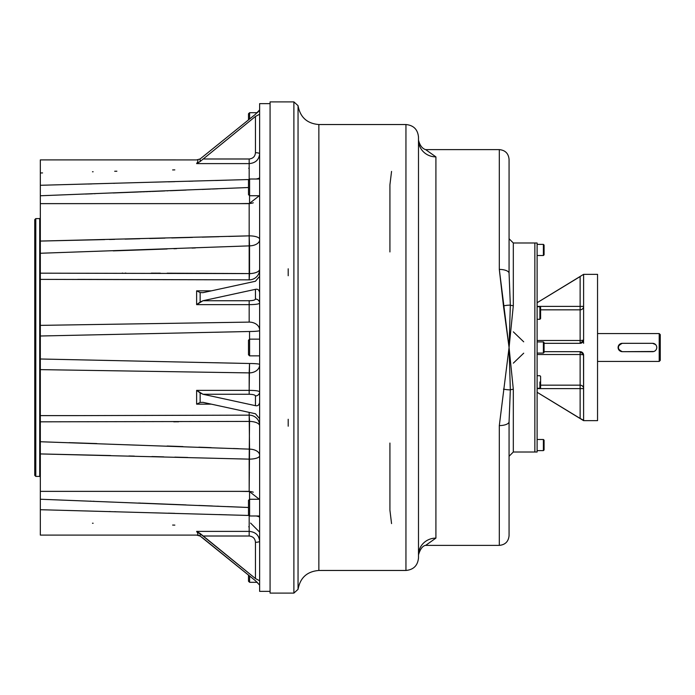 <?xml version="1.0" encoding="UTF-8"?>
<svg xmlns="http://www.w3.org/2000/svg" width="695" height="695" viewBox="0 0 695 695"><rect width="100%" height="100%" fill="white"/><g stroke="black" fill="none" stroke-linecap="round" stroke-linejoin="round"><path stroke-width="1.04" d="M259.626 109.914C259.626 101.583 259.626 101.583 259.626 109.914L255.447 114.284L200.143 158.947L200.143 161.501L255.447 116.447L259.626 114.249L259.626 109.914L255.447 114.284L200.143 158.947L200.143 161.501L255.447 116.447L259.626 114.249L259.626 103.633L270.077 103.633L270.077 591.367L259.626 591.367L259.626 580.751L255.447 578.553L202.975 536.01L249.175 536.01C253.032 536.436 255.117 538.529 255.447 542.291L255.447 578.553L200.143 533.499L200.143 536.053L196.624 535.081C198.327 535.22 198.327 533.986 196.624 531.388L249.175 531.388L249.175 536.01C253.032 536.436 255.117 538.529 255.447 542.291L255.447 578.553L259.626 580.751L259.626 402.501C259.131 405.107 257.741 406.158 255.447 405.663L202.975 394.265L249.175 394.265C253.032 394.378 255.117 394.934 255.447 395.95L255.447 405.663L202.975 394.265L200.143 392.918L200.143 402.448L196.624 404.16L211.358 404.16L196.624 404.16L196.624 390.373L249.175 390.373L249.175 394.265C253.032 394.378 255.117 394.934 255.447 395.95L255.447 405.663C257.741 406.158 259.131 405.107 259.626 402.501L259.626 276.341L255.447 281.258L202.975 292.664L200.143 292.552L196.624 290.84L211.358 290.84L196.624 290.84L196.624 304.627L249.175 304.627L249.175 322.106A10.451 7.853 0 0 1 259.626 329.96A10.451 7.853 0 0 0 249.175 322.106L40.327 325.373L40.327 273.17L249.54 273.595M513.318 331.836L523.7 341.818M523.7 353.182L513.318 363.164M509.07 528.426L509.07 421.735A9.756 3.849 180 0 1 499.314 425.583L509.07 347.5L513.318 305.644L513.318 242.989L534.855 242.989L534.855 452.011L534.855 242.989L537.113 242.989L537.113 452.011L513.318 452.011L513.318 389.356L509.07 347.5L510.33 389.852L509.07 421.735A9.756 3.849 180 0 1 499.314 425.583L509.07 347.5L503.458 305.87A9.756 2.015 -11.6 0 1 510.33 305.148L509.07 347.5L510.33 389.852A4.248 1.703 180 0 1 513.318 389.356L509.07 347.5L513.318 305.644A4.248 1.703 0 0 1 510.33 305.148L509.07 347.5L499.314 269.417A9.756 3.849 -0 0 1 509.07 273.265L509.07 166.574M509.07 226.344L509.07 273.265L510.33 305.148L509.07 273.265L509.07 238.733L513.318 242.989L513.318 305.644A4.248 1.703 0 0 1 510.33 305.148A9.756 2.015 -11.6 0 0 503.458 305.87L499.314 269.417L499.314 149.616C505.239 150.198 508.488 153.447 509.07 159.372L509.07 226.344M513.318 452.011L513.318 389.356A4.248 1.703 180 0 0 510.33 389.852A9.756 2.015 -168.4 0 1 503.458 389.131A9.756 2.015 -168.4 0 0 510.33 389.852L509.07 421.735L509.07 456.268L513.318 452.011M425.575 545.384L499.314 545.384L499.314 425.583L499.314 545.384C505.239 544.802 508.488 541.553 509.07 535.628L509.07 421.735M425.575 149.616L499.314 149.616L499.314 269.417A9.756 3.849 -0 0 1 509.07 273.265M288.199 426.2L288.199 419.267M288.199 275.733L288.199 268.8M293.889 593.104L293.889 101.896L298.051 105.666L298.051 589.334L298.051 105.666C300.162 117.273 307.094 123.562 318.857 124.535L318.857 570.465C307.094 571.438 300.162 577.727 298.051 589.334L293.889 593.104L293.889 101.896L270.077 101.896L270.077 593.104L293.889 593.104M389.921 443.054L389.921 510.165L391.554 523.596M418.494 557.92L418.494 137.08C417.747 129.461 413.568 125.282 405.95 124.535L405.95 570.465L405.95 124.535L318.857 124.535L318.857 570.465L405.95 570.465C413.568 569.718 417.747 565.539 418.494 557.92L418.494 554.897A17.418 16.776 0 0 1 435.913 538.112L435.913 156.888L425.705 149.66L435.913 156.888L435.913 538.112L425.705 545.34L435.913 538.112A17.418 16.776 0 0 0 418.494 554.897L418.494 140.103C419.867 145.568 422.369 148.782 426 149.738M435.913 156.888A17.418 16.776 0 0 1 418.494 140.103A17.418 16.776 0 0 0 435.913 156.888M391.554 171.404L389.921 184.835L389.921 251.946M418.494 554.897L418.494 137.732L418.494 554.897C420.249 548.885 422.751 545.671 426 545.262M597.544 361.435L659.207 361.435L659.207 347.5L659.207 361.435L660.25 360.392L660.25 347.5C660.25 331.141 660.25 331.141 660.25 347.5C660.25 363.859 660.25 363.859 660.25 347.5L660.25 334.608L659.207 333.565L597.544 333.565M621.452 351.601A4.179 4.179 0 0 1 620.67 351.357M619.949 350.975A4.179 4.179 0 0 1 619.323 350.454M619.045 350.15A4.179 4.179 0 0 1 618.176 346.683M618.281 346.275A4.179 4.179 0 0 1 622.277 343.321C616.882 346.101 616.882 348.89 622.277 351.679L653.804 351.496M659.207 347.5L659.207 333.565L659.207 347.5M622.277 343.321L652.588 343.321A4.179 4.179 0 0 1 656.766 347.5A4.179 4.179 0 0 1 652.588 351.679L622.624 351.679A4.179 4.179 0 0 1 618.446 347.5A4.179 4.179 0 0 1 622.624 343.321L652.588 343.321A4.179 4.179 0 0 1 656.766 347.5A4.179 4.179 0 0 1 652.588 351.679L622.624 351.679A4.179 4.179 0 0 1 618.446 347.5A4.179 4.179 0 0 1 622.624 343.321L652.588 343.321L655.541 344.546M654.195 351.357L654.907 350.975M656.688 348.317L656.766 347.5M656.688 346.683L656.445 345.902M656.271 345.528L655.819 344.85M583.609 339.838A3.484 0.643 -0 0 1 580.125 340.472L580.125 343.321A3.484 3.484 0 0 0 582.219 342.618A3.484 3.484 0 0 1 580.125 343.321L580.125 306.399L583.609 306.399A3.484 3.423 0 0 1 580.125 309.831L580.125 340.472A3.484 0.643 -0 0 0 583.609 339.838L583.522 340.593A3.484 3.484 0 0 0 583.609 339.838L583.522 340.593L580.125 343.321L544.081 343.321L580.125 343.321L583.522 340.593A3.484 3.484 0 0 0 583.609 339.838L583.609 274.742L583.609 339.838M582.653 342.227A3.484 3.484 0 0 0 583.522 340.593A3.484 3.484 0 0 1 582.653 342.227L581.194 343.148L582.653 342.235M583.609 306.399A3.484 3.423 0 0 1 580.125 309.831L580.125 306.399L537.113 306.399L583.609 306.399M583.609 388.601A3.484 3.423 0 0 0 580.125 385.169L580.125 388.601L583.609 388.601A3.484 3.423 0 0 0 580.125 385.169L580.125 351.679A3.484 3.484 0 0 1 582.653 352.765A3.484 3.484 0 0 0 580.125 351.679L583.522 354.407A3.484 3.484 0 0 1 583.609 355.162A3.484 0.643 -0 0 0 580.125 354.528L580.125 388.601L537.113 388.601L583.609 388.601M580.125 418.425L537.113 392.275L583.609 420.544L583.522 354.407A3.484 3.484 0 0 0 583.027 353.242A3.484 3.484 0 0 1 583.522 354.407L583.609 355.162A3.484 0.643 -0 0 0 580.125 354.528L580.125 351.679L544.081 351.679L580.125 351.679L583.522 354.407A3.484 3.484 0 0 1 583.609 355.162L583.609 420.258L580.125 418.425L580.125 388.601L580.143 418.433M540.597 385.169L580.125 385.169L540.597 385.169M537.113 354.528L580.125 354.528L537.113 354.528M537.113 340.472L580.125 340.472L537.113 340.472M583.609 343.321L583.522 340.593L583.609 343.321M540.597 309.831L580.125 309.831L540.597 309.831M580.125 276.575L537.113 302.725L580.125 276.575L580.125 306.399L580.125 276.575M583.036 353.251L582.653 352.773L583.036 353.251M582.219 352.382L581.732 352.07L582.219 352.382M581.211 351.852L580.673 351.722L581.211 351.852M537.113 302.716L583.609 274.343L597.544 274.343L597.544 420.657L583.609 420.657L537.113 392.284M259.626 114.249L259.626 276.341L255.447 281.258L202.975 292.664L200.143 292.552L196.624 290.84L196.624 304.627L249.175 304.627C255.543 304.601 259.027 304.089 259.626 303.089A4.179 4.04 180 0 0 255.447 299.05C255.126 300.058 253.041 300.622 249.175 300.735L249.175 304.627C255.543 304.601 259.027 304.089 259.626 303.089A4.179 4.04 180 0 0 255.447 299.05C255.126 300.058 253.041 300.622 249.175 300.735L202.975 300.735L255.447 289.337L255.447 299.05L255.447 289.337C257.741 288.842 259.131 289.893 259.626 292.499L259.626 114.249M249.54 273.587L249.54 245.865A10.451 6.029 0 0 0 259.626 239.844A10.451 6.029 0 0 1 249.54 245.865L40.327 253.258L40.327 273.17L249.54 273.587A10.451 4.378 0 0 0 259.626 269.208A10.451 4.378 0 0 1 249.54 273.587L249.175 279.85A10.451 10.251 0 0 0 259.626 269.599A10.451 10.251 0 0 1 249.175 279.85L249.175 235.857A10.451 3.362 0 0 1 259.626 239.219A10.451 3.362 0 0 0 249.175 235.857L249.175 203.635L249.175 235.857L40.327 241.069L249.175 235.857L249.54 245.865L40.327 253.258L40.327 185.287L249.175 179.536L40.327 185.287L40.327 159.902L196.624 159.92L200.143 158.947L196.624 159.92C198.327 159.789 198.327 161.023 196.624 163.612L249.175 163.612L249.175 179.432L249.175 163.612C255.543 163.038 259.027 159.763 259.626 153.786A4.179 1.086 180 0 0 255.447 152.709C255.126 156.462 253.041 158.556 249.175 158.99L249.175 163.612C255.543 163.038 259.027 159.763 259.626 153.786A4.179 1.086 180 0 0 255.447 152.709C255.126 156.462 253.041 158.556 249.175 158.99L202.975 158.99L249.175 158.99L249.175 163.612L196.624 163.612C198.327 161.023 198.327 159.789 196.624 159.92M249.54 203.635L249.54 195.686L249.54 203.479L238.863 203.635L249.54 203.479A10.451 8.54 0 0 0 253.293 202.792A10.451 8.54 0 0 1 249.54 203.479L249.54 203.635M259.626 177.989A10.451 9.487 0 0 1 259.565 179.015A10.451 9.487 0 0 0 259.626 177.989M259.626 177.494A10.451 2.042 0 0 1 256.134 179.015A10.451 2.042 0 0 0 259.626 177.494M255.447 116.447L255.447 152.709L255.447 116.447M259.626 391.911C259.044 390.911 255.56 390.399 249.175 390.373C255.56 390.399 259.044 390.911 259.626 391.911A4.179 4.04 0 0 1 255.447 395.95A4.179 4.04 0 0 0 259.626 391.911M259.313 499.262L249.175 491.365L40.327 491.365L40.327 453.931L249.175 459.143L40.327 453.931L40.327 441.742L249.54 449.135A10.451 6.029 0 0 1 259.626 455.155A10.451 6.029 0 0 0 249.54 449.135L249.175 491.365L249.175 459.143A10.451 3.362 0 0 0 259.626 455.781A10.451 3.362 0 0 1 249.175 459.143L249.54 421.413L40.327 421.83L40.327 369.627L249.175 372.894A10.451 7.853 0 0 0 259.626 365.04A10.451 7.853 0 0 1 249.175 372.894L249.175 394.265L202.975 394.265L196.624 390.373L249.175 390.373L249.54 363.502A10.451 0.947 0 0 1 259.626 364.449A10.451 0.947 0 0 0 249.54 363.502L40.327 358.994L249.54 363.502L249.175 372.894L40.327 369.627L40.327 325.373L249.175 322.106L249.175 300.735L202.975 300.735L255.447 289.337C257.741 288.842 259.131 289.893 259.626 292.499L259.626 585.086C259.626 593.417 259.626 593.417 259.626 585.086L255.447 580.716L259.626 585.086M77.77 279.381L249.175 279.85L40.327 279.381L40.327 336.006L249.54 331.498A10.451 0.947 0 0 0 259.626 330.551A10.451 0.947 0 0 1 249.54 331.498L249.54 339.195L249.54 331.498L40.327 336.006L40.327 441.742L249.54 449.135L249.175 415.15A10.451 10.251 0 0 1 259.626 425.401A10.451 10.251 0 0 0 249.175 415.15L249.175 412.378L249.175 415.15L78.075 415.619L249.175 415.15L249.54 421.413L40.327 421.83L40.327 453.931L40.327 421.83M259.626 541.214C259.044 535.246 255.56 531.97 249.175 531.388C255.56 531.97 259.044 535.246 259.626 541.214A4.179 1.086 0 0 1 255.447 542.291A4.179 1.086 0 0 0 259.626 541.214M249.175 515.568L249.175 536.01L202.975 536.01L196.624 531.388L249.175 531.388L249.175 515.568M259.626 517.506A10.451 2.042 0 0 0 256.134 515.985A10.451 2.042 0 0 1 259.626 517.506M259.626 517.01A10.451 9.487 0 0 0 259.565 515.985A10.451 9.487 0 0 1 259.626 517.01M249.54 499.314L249.54 491.365L238.863 491.365L249.54 491.521A10.451 8.54 0 0 1 253.293 492.208A10.451 8.54 0 0 0 249.54 491.521L249.54 499.314M259.626 425.792A10.451 4.378 0 0 0 249.54 421.413A10.451 4.378 0 0 1 259.626 425.792M202.975 402.336L255.447 413.742L259.626 418.659L255.447 413.742L202.975 402.336L200.143 402.448L196.624 404.16L196.624 390.373L200.143 392.918L200.143 402.448L202.975 402.336M196.624 535.081C198.327 535.22 198.327 533.986 196.624 531.388L200.143 533.499L200.143 536.053L255.447 580.716L202.975 538.173L200.143 536.053L196.972 535.089M249.479 419.328L249.505 420.075M200.143 161.501L196.624 163.612L200.143 161.501M200.143 302.082L196.624 304.627L202.975 300.735L200.143 302.082L200.143 292.552L200.143 302.082M199.83 535.871L198.153 535.254M199.83 535.862L198.266 535.28M257.289 112.694L258.766 111.209L257.289 112.694L249.601 112.694L249.601 119.027L249.601 112.694L248.48 113.806L248.48 115.466M249.175 526.784L248.714 526.775L249.175 526.784M174.845 525.116L172.629 525.064L174.845 525.116M93.121 523.248L92.487 523.231L93.121 523.248M40.327 522.023L40.327 499.236L248.48 507.48L40.327 499.236L40.327 491.365L40.327 509.713L249.175 515.464L40.327 509.713L40.327 535.098L196.911 535.098L40.327 535.098M109.254 511.546L110.488 511.581L109.254 511.546M114.692 511.694L115.587 511.72L114.692 511.694M168.26 513.162L174.845 513.344L168.26 513.162M219.09 514.595L226.631 514.813L219.09 514.595M241.799 507.202L227.352 506.603L241.799 507.202M219.038 506.264L217.075 506.186L219.038 506.264M212.479 505.995L198.831 505.439L212.479 505.995M186.147 504.926L141.771 503.154L186.147 504.926M141.016 503.119L138.6 503.024L141.016 503.119M94.216 501.295L93.226 501.251L94.216 501.295M91.045 501.173L90.289 501.138L91.045 501.173M173.672 421.796L178.624 421.778L173.672 421.796M249.479 419.302L249.496 419.98M43.863 454.009L110.635 455.546L43.863 454.009M128.905 455.99L134.37 456.12L128.905 455.99M151.858 456.554L163.707 456.858L151.858 456.554M174.819 457.136L187.711 457.475L174.819 457.136M239.61 458.874L246.76 459.074L239.61 458.874M238.489 448.692L233.338 448.492L238.489 448.692M211.21 447.641L198.831 447.18L211.21 447.641M182.976 446.59L170.301 446.129L182.976 446.59M169.858 446.112L167.13 446.016L169.858 446.112M96.84 443.575L69.083 442.654L96.84 443.575M243.476 273.543L167.13 273.187L243.476 273.543M160.354 273.161L157.617 273.161L160.354 273.161M157.07 273.161L154.446 273.152L157.07 273.161M153.795 273.152L151.275 273.144L153.795 273.152M125.917 273.1L125.152 273.1L125.917 273.1M122.746 273.1L122.216 273.1L122.746 273.1M113.242 250.878L135.89 250.096L113.242 250.878M136.307 250.078L167.13 248.984L136.307 250.078M173.906 248.74L176.634 248.645L173.906 248.74M192.002 248.08L195.391 247.95L192.002 248.08M246.351 235.944L228.681 236.43L246.351 235.944M219.09 236.691L202.193 237.143L219.09 236.691M192.541 237.395L171.717 237.942L192.541 237.395M165.002 238.107L149.677 238.498L165.002 238.107M139.834 238.741L125.03 239.106L139.834 238.741M114.692 239.358L109.497 239.48L114.692 239.358M104.676 239.593L43.863 240.991L104.676 239.593M85.502 194.044L92.331 193.783L85.502 194.044M113.242 192.967L138.6 191.976L113.242 192.967M139.356 191.942L141.771 191.846L139.356 191.942M142.527 191.82L144.942 191.724L142.527 191.82M145.689 191.698L148.105 191.594L145.689 191.698M148.86 191.568L151.275 191.472L148.86 191.568M152.031 191.446L164.715 190.934L152.031 191.446M170.301 190.717L186.147 190.074L170.301 190.717M201.993 189.431L210.333 189.092L201.993 189.431M212.479 189.005L217.648 188.797L212.479 189.005M40.327 279.399L40.327 185.287L40.327 195.764L248.48 187.52L40.327 195.764L40.327 172.977L42.569 172.925L40.327 172.977M226.631 180.187L215.502 180.5L226.631 180.187M192.941 181.143L188.918 181.256L192.941 181.143M174.845 181.656L168.26 181.838L174.845 181.656M114.666 183.306L113.554 183.341L114.666 183.306M91.688 183.932L88.195 184.019L91.688 183.932M92.487 171.769L93.121 171.752L92.487 171.769M114.692 171.257L116.882 171.205L114.692 171.257M172.629 169.936L174.819 169.884L172.629 169.936M248.714 168.225L249.175 168.216L248.714 168.225M94.216 193.705L95.276 193.67M167.13 190.838L167.886 190.812M243.085 187.746L243.519 187.728M40.327 239.549L40.327 415.584M40.327 487.577L40.327 453.931M40.241 476.926L39.719 476.405L39.719 218.595L35.793 218.595L35.793 476.405L35.793 218.595L34.75 219.646L34.75 475.354L35.793 476.405L39.719 476.405L39.719 218.595L40.241 218.074M34.75 445.043L34.75 249.957M40.241 445.043L40.241 249.957M40.327 483.338L40.327 211.662M539.902 381.989L539.902 388.262L539.902 381.989M537.113 375.717L539.902 375.717L540.597 376.412L540.597 387.558L539.902 388.262L537.113 388.262M540.597 378.506L540.597 385.473M540.597 309.084L540.597 318.588L540.597 307.442L539.902 306.738L539.902 319.283L539.902 306.738L537.113 306.738M540.597 317.129L540.597 318.588L539.902 319.283L537.113 319.283M248.48 119.931L248.48 113.806L248.48 119.931M259.626 179.015L249.601 179.015L248.48 180.135L248.48 194.626L249.601 195.738L249.601 179.015L249.601 195.738L259.626 195.738M259.626 339.143L249.601 339.143L248.48 340.255L248.48 347.5C248.48 323.392 248.48 371.608 248.48 347.5L248.48 354.745L249.601 355.857L249.601 339.143L249.601 355.857L259.626 355.857M259.626 499.262L249.601 499.262L248.48 500.374L248.48 514.865L249.601 515.985L249.601 499.262L249.601 515.985L259.626 515.985M257.289 582.306L249.601 582.306L249.601 575.973L249.601 582.306L248.48 581.194L248.48 575.069L248.48 579.534M544.081 246.734L544.081 245.074L543.386 244.379L537.113 244.379L537.113 450.621L543.386 450.621L543.386 439.475L543.386 450.621L544.081 449.926L544.081 448.266M544.081 441.829L544.081 449.926L544.081 440.17L543.386 439.475L537.113 439.475L537.113 353.077L543.386 353.077L543.386 347.5L543.386 353.077L544.081 352.374L544.081 347.5C544.081 363.728 544.081 331.272 544.081 347.5L544.081 342.626L543.386 341.923L543.386 347.5L543.386 341.923L537.113 341.923L537.113 255.525L543.386 255.525L543.386 244.379L543.386 255.525L544.081 254.83L544.081 245.074L544.081 253.171M40.327 203.635L249.175 203.635L259.313 195.738M250.591 523.083L259.539 532.057M77.77 415.619L40.327 415.619"/></g></svg>
